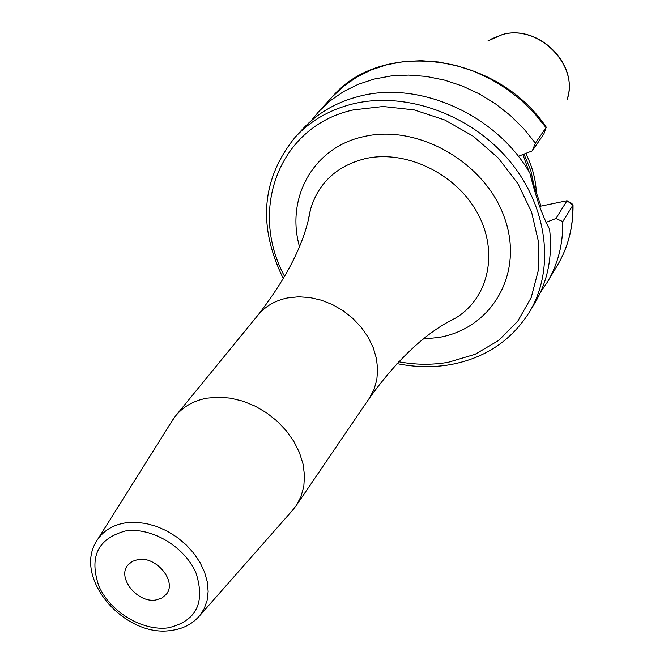 <?xml version="1.0" encoding="UTF-8"?>
<svg xmlns="http://www.w3.org/2000/svg" width="664" height="664" viewBox="0 0 664 664"><rect width="100%" height="100%" fill="white"/><g stroke="black" fill="none" stroke-linecap="round" stroke-linejoin="round"><path stroke-width="1" d="M536.371 192.992C535.831 179.487 532.287 166.299 525.739 153.425M534.387 187.314L530.785 170.474L523.987 154.106M530.445 175.661L540.986 206.097M540.538 292.185L547.26 282.275C557.976 264.239 563.138 244.012 562.757 221.61L555.926 218.506L545.966 222.415M535.383 143.117L546.024 127.654L534.445 113.278L521.165 100.222L506.441 88.727L490.522 79.008L473.698 71.231L456.284 65.528L438.589 62.001L420.934 60.69L403.629 61.611L386.979 64.715L371.251 69.936L356.726 77.157L343.62 86.237L332.141 96.985L318.728 111.569L330.315 100.72L343.554 91.582L358.236 84.311L374.139 79.066L390.996 75.97L408.518 75.082L426.404 76.443L444.332 80.062L461.978 85.864L479.034 93.773L495.186 103.642L510.135 115.304L523.614 128.542L535.383 143.117L532.271 150.861L518.343 156.314M318.728 111.569L311.134 120.831M539.699 206.363L567.023 200.735L571.887 203.475L572.874 205.209L562.757 221.61M529.457 312.014L534.952 302.842C547.808 281.055 552.689 256.478 549.568 229.105C542.604 216.588 536.047 197.93 529.897 173.13C496.315 114.839 419.88 80.601 360.228 96.048C336.922 101.799 317.683 112.855 302.502 129.214L295.272 137.075C310.52 120.64 329.867 109.552 353.314 103.791C405.795 91.192 470.776 114.44 509.271 160.58C547.875 206.678 555.27 269.277 529.457 312.014C511.371 340.673 485.002 358.22 450.35 364.652C432.903 367.632 415.108 367.283 396.947 363.606M532.271 150.861L543.866 133.97L546.173 127.065C496.523 53.303 381.509 38.587 332.141 96.985M573.024 204.761C573.356 227.03 568.16 247.207 557.445 265.276C568.06 247.398 573.206 227.37 572.874 205.209L567.023 200.735L555.926 218.506M522.867 154.546L529.117 171.843M172.026 421.026L175.794 415.681C183.455 406.468 193.846 400.624 206.952 398.159L218.622 397.163L230.815 398.192L243.157 401.23L255.25 406.185L266.712 412.917L277.17 421.192L286.284 430.762L293.778 441.311L299.414 452.499L303.025 463.978L304.502 475.366L303.822 486.33L301.016 496.514L296.202 505.619L292.143 510.749M155.899 599.99L161.999 598.015L166.498 594.064C177.097 581.374 156.198 555.951 137.996 559.528L132.153 561.437L127.795 565.147C116.814 577.788 137.556 603.377 155.899 599.99M487.924 40.927L502.424 34.553C538.72 23.929 579.805 65.761 566.99 99.99M398.69 361.747C415.598 364.901 432.131 365.084 448.275 362.287L475.109 354.302L498.664 340.441L517.704 321.268L531.183 297.63L538.263 270.63L538.446 241.621L531.59 212.107L517.945 183.696L498.191 157.949L473.366 136.319L444.839 120.01L414.195 109.9L383.136 106.497L353.339 109.9C279.295 125.87 248.212 209.733 284.682 276.581M423.383 339.038L438.921 337.42C492.248 328.356 524.485 272.921 504.449 217.667C485.235 162.257 417.507 123.612 363.416 136.684C313.433 147.375 285.644 197.797 299.447 246.46M448.482 321.891L455.504 318.106C488.77 298.119 499.087 251.681 477.134 212.505C455.504 173.221 405.364 149.35 364.984 158.696C336.465 166.075 318.272 183.081 310.412 209.724L308.768 217.535M448.407 321.932L455.504 318.106C426.579 332.025 397.869 358.718 369.367 398.201L374.031 389.469L376.828 379.758L377.65 369.35L376.455 358.585L373.268 347.778L368.18 337.279L361.341 327.418L352.966 318.521L343.321 310.86L332.706 304.693L321.467 300.211L309.963 297.547L298.551 296.775L287.595 297.92C275.261 300.468 265.409 306.179 258.047 315.043L175.794 415.681M199.391 616.034C192.145 624.218 182.7 629.032 171.038 630.476C124.201 638.004 71.637 576.808 97.392 539.84C103.609 530.611 112.963 524.958 125.438 522.883L135.481 522.302L146.014 523.506L156.687 526.461L167.137 531.084L177.006 537.226L185.962 544.663L193.705 553.154L199.972 562.408L204.553 572.102L207.301 581.921L208.147 591.524L207.068 600.605L204.105 608.863L199.391 616.034L293.264 509.487M125.363 530.992C151.334 526.818 184.866 546.713 196.029 573.032C205.5 602.92 196.237 621.197 168.233 627.854C142.47 631.273 110.39 612.042 99.011 586.478C88.843 557.121 97.625 538.62 125.363 530.992M490.43 39.359L502.565 34.478M502.648 34.462C537.848 24.377 577.804 62.814 567.778 97.201M557.445 265.276L547.26 282.275M546.181 127.363L543.866 133.97M295.272 137.075C261.45 178.882 257.499 226.117 283.395 278.789M258.047 315.043C287.811 276.514 305.266 241.406 310.412 209.724L308.752 217.609M369.367 398.201L296.202 505.619M97.392 539.84L172.93 419.598"/></g></svg>

